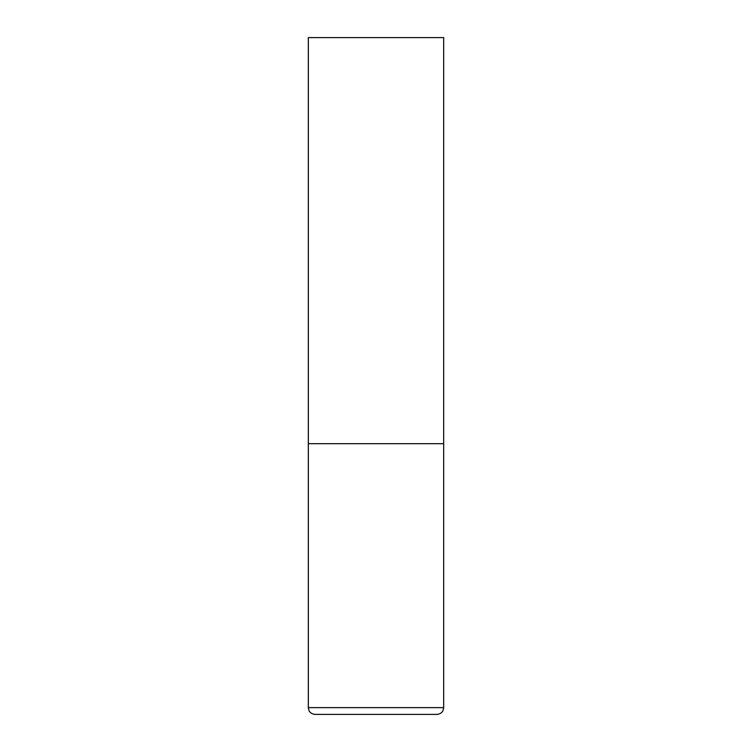 <?xml version="1.0" encoding="UTF-8"?>
<svg xmlns="http://www.w3.org/2000/svg" width="752" height="752" viewBox="0 0 752 752"><rect width="100%" height="100%" fill="white"/><g stroke="black" fill="none" stroke-linecap="round" stroke-linejoin="round"><path stroke-width="1.13" d="M308.32 707.632L443.68 707.632L443.68 443.68L308.32 443.68L443.68 443.68L443.68 37.6L308.32 37.6L308.32 707.632L309.006 710.612C308.865 710.518 310.303 713.968 315.088 714.4L376 714.4L315.088 714.4M443.68 707.632L442.994 710.612C443.135 710.518 441.697 713.968 436.912 714.4L376 714.4"/></g></svg>
